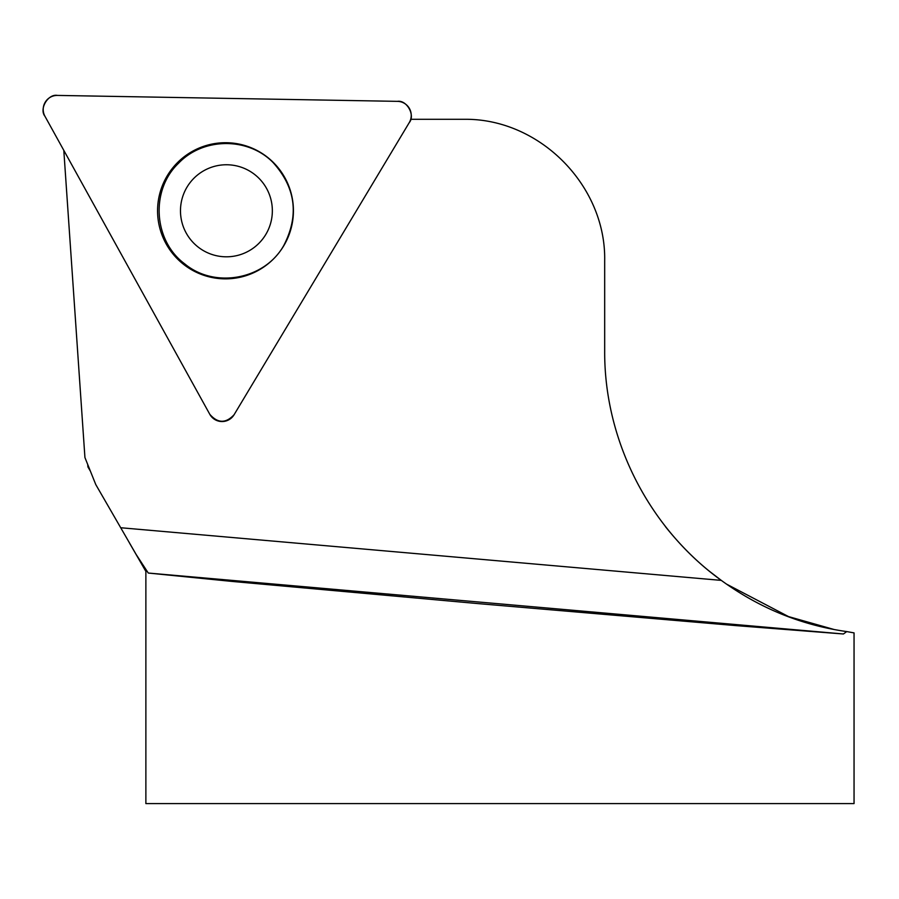<?xml version="1.0" encoding="UTF-8"?>
<svg xmlns="http://www.w3.org/2000/svg" width="899" height="899" viewBox="0 0 899 899"><rect width="100%" height="100%" fill="white"/><g stroke="black" fill="none" stroke-linecap="round" stroke-linejoin="round"><path stroke-width="1.35" d="M90.406 471.2L87.911 466.884L87.754 464.558M63.807 150.358L84.933 457.546L95.777 484.572L136.131 554.436L148.279 573.045L231.953 581.417L477.155 603.521L736.011 625.614L843.431 633.986L846.734 631.581L854.005 632.885M846.734 631.581C801.211 625.153 759.408 608.084 721.29 580.383C648.932 528.219 604.285 440.532 604.679 351.329L604.679 260.901C606.196 186.093 540.333 119.073 465.513 119.286L410.697 119.286M854.05 632.885L854.05 803.582L145.874 803.582L145.874 571.393L147.155 571.393M833.665 629.379L788.558 616.602L726.504 584.103M120.68 527.735L721.29 580.383L709.592 571.393C693.893 558.785 679.138 543.816 665.305 526.466M283.769 245.517C299.3 215.378 295.737 187.722 273.071 162.528C248.158 136.996 203.185 137.221 178.53 163.258C150.324 190.004 153.369 240.584 184.576 263.744C214.524 288.905 264.666 279.69 283.769 245.517M265.621 234.763A46.029 45.939 -89 0 0 250.214 171.417A46.029 45.939 -89 0 0 187.037 187.082A46.029 45.939 -89 0 0 202.623 250.158A46.029 45.939 -89 0 0 265.621 234.763M397.459 101.351L57.457 95.418A14.058 14.024 -89 0 0 44.95 116.274L209.804 414.315A14.058 14.024 -89 0 0 234.088 414.731L409.236 122.635A14.058 14.024 -89 0 0 397.459 101.351M167.27 175.732A68.077 67.931 -89 0 0 190.509 269.138A68.077 67.931 -89 0 0 283.724 245.843A68.077 67.931 -89 0 0 260.496 152.437A68.077 67.931 -89 0 0 167.27 175.732M234.088 414.731L409.236 122.635C415.507 115.465 406.854 99.823 397.459 101.351L57.457 95.418C48.13 93.563 38.938 108.891 44.95 116.274L209.804 414.315C217.738 423.418 225.84 423.553 234.088 414.731M843.431 633.986L148.279 573.045M145.874 571.393L129.568 543.153"/></g></svg>

